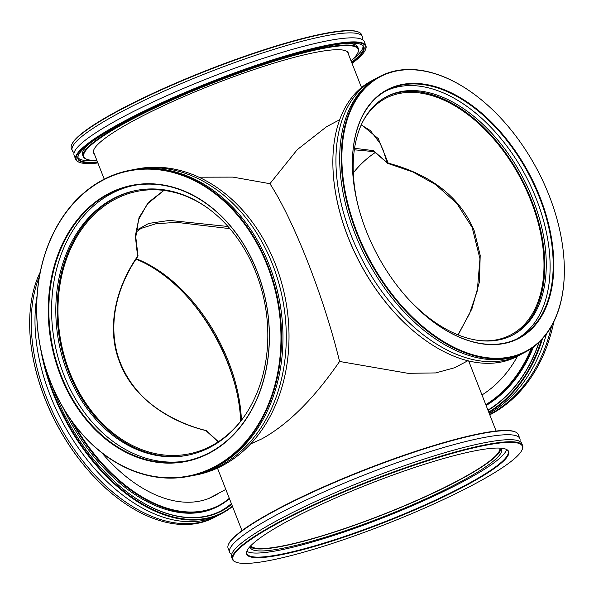 <?xml version="1.0" encoding="UTF-8"?>
<svg xmlns="http://www.w3.org/2000/svg" width="594" height="594" viewBox="0 0 594 594"><rect width="100%" height="100%" fill="white"/><g stroke="black" fill="none" stroke-linecap="round" stroke-linejoin="round"><path stroke-width="0.89" d="M136.197 230.42L148.708 223.418L169.52 220.411L227.97 226.485M250.809 545.715A133.798 19.654 158.6 0 0 328.697 533.754A133.798 19.654 158.6 0 0 457.863 480.613A133.798 19.654 158.6 0 0 499.881 448.106M218.243 441.802L205.888 430.583C168.221 421.473 132.893 397.215 119.862 362.696C105.962 328.489 115.719 287.511 137.593 256.318L135.321 235.974L139.07 217.53L148.812 202.079L163.855 190.414M205.94 206.838A133.798 103.987 -100.8 0 0 138.001 191.194A133.798 103.987 -100.8 0 0 114.857 199.384A133.798 103.987 -100.8 0 0 64.679 357.462A133.798 103.987 -100.8 0 0 188.291 454.031A133.798 103.987 -100.8 0 0 211.434 445.834A133.798 103.987 -100.8 0 0 245.656 414.412M229.856 228.645L176.708 222.364L155.962 223.73L140.852 228.49M241.424 420.218A133.798 81.875 62 0 0 228.475 361.583A133.798 81.875 62 0 0 136.278 258.769M375.608 152.294A133.798 103.987 -100.8 0 0 353.311 172.839M361.375 124.621L378.296 138.64L388.201 163.127C431.556 174.792 460.246 197.386 474.272 230.895L480.197 255.323L479.469 281.764L471.926 308.791L458.145 334.927M479.054 340.503A133.798 81.875 62 0 0 511.04 334.734A133.798 81.875 62 0 0 530.932 200.772A133.798 81.875 62 0 0 385.417 98.456A133.798 81.875 62 0 0 362.748 121.748M198.879 177.198L232.922 177.116L269.914 183.695L297.223 149.695L326.581 126.693L339.694 119.721M467.842 360.744L454.729 367.716L435.647 372.928L407.974 373.307L339.575 361.464C314.092 398.522 288.201 424.316 261.895 438.84L250.638 443.926M339.575 361.464C331.957 330.101 321.413 297.097 307.952 262.466C294.386 228.133 281.712 201.878 269.914 183.695M208.784 498.47A136.486 83.524 62 0 0 209.845 497.921L225.817 489.426M354.559 148.3L373.433 150.638L386.991 162.496L383.182 150.2L380.078 143.377L370.389 130.598L361.234 124.926M137.726 256.601A1.611 1.611 0 0 0 137.957 255.316A1.611 1.158 -13.4 0 1 137.593 256.318L137.726 256.601C119.038 283.531 106.341 321.391 118.815 358.828C126.455 379.833 139.642 396.703 158.383 409.422C172.965 419.23 188.803 426.254 205.91 430.502L205.888 430.583A1.611 1.433 146.6 0 1 206.853 431.17L206.853 431.17A1.611 1.611 0 0 0 205.91 430.502M163.907 190.422L147.349 203.957L138.654 219.505L135.774 236.991L137.957 255.316A1.611 1.158 -13.4 0 0 137.89 255.138M354.336 149.814L374.183 151.633L387.147 162.83A1.611 1.611 0 0 0 388.09 163.499L388.201 163.127A1.611 1.158 166.6 0 1 386.991 162.496A1.611 1.433 146.6 0 0 387.147 162.83L387.147 162.83A1.611 1.433 146.6 0 0 388.112 163.417M37.006 296.302A155.836 95.359 62 0 0 50.2 395.433A155.836 95.359 62 0 0 219.676 514.604L222.757 512.964A155.836 95.359 -118 0 1 53.274 393.8A155.836 95.359 -118 0 1 40.563 348.27M136.033 259.147A134.875 82.536 -118 0 1 227.636 362.251A134.875 82.536 -118 0 1 240.689 421.161M231.66 504.351A153.579 93.978 -118 0 1 131.371 495.255A153.579 93.978 -118 0 1 54.975 393.376A153.579 93.978 -118 0 1 52.302 386.219M73.715 423.767A147.342 90.162 62 0 0 229.299 498.307M229.433 498.648A147.772 90.429 -118 0 1 218.971 505.85A147.772 90.429 -118 0 1 70.723 419.616M235.721 387.533A140.681 86.085 62 0 0 227.851 363.365A140.681 86.085 62 0 0 187.674 297.178M191.476 301.507A140.251 85.826 -118 0 1 227.881 363.253A140.251 85.826 -118 0 1 234.251 381.957M44.416 363.996A155.405 95.099 62 0 0 53.839 393.592A155.405 95.099 62 0 0 232.358 506.118M232.492 506.467A155.836 95.359 -118 0 1 222.757 512.964M122.267 501.559A155.405 95.099 -118 0 1 122.149 501.47A155.405 95.099 -118 0 1 44.84 398.381A155.405 95.099 -118 0 1 29.707 327.606A155.405 95.099 -118 0 1 29.707 327.457M40.214 272.141A155.836 95.359 62 0 0 29.7 327.301A155.836 95.359 62 0 0 44.869 398.27A155.836 95.359 62 0 0 122.394 501.648A155.836 95.359 62 0 0 214.352 517.433L215.926 516.594A155.836 95.359 62 0 0 217.783 515.562M39.338 276.774A155.836 95.359 62 0 0 46.443 397.431A155.836 95.359 62 0 0 215.926 516.594M63.551 408.509A147.772 90.429 62 0 0 217.768 506.489L218.971 505.85M101.871 452.836A136.813 83.717 62 0 0 214.122 496.012A136.813 83.717 62 0 0 219.045 493.027M220.894 510.907A153.148 93.718 62 0 0 231.363 503.571M131.252 495.166A153.148 93.718 62 0 0 221.495 510.595A153.148 93.718 62 0 0 231.474 503.868M212.036 497.059A136.813 83.717 62 0 0 214.917 495.225M489.241 413.476A155.836 121.102 -100.8 0 0 546.398 334.006M485.795 404.677A147.342 114.508 -100.8 0 0 531.147 348.648M532.031 348.039A147.772 114.842 79.2 0 1 485.981 405.16M488.706 412.11A155.405 120.775 -100.8 0 0 541.498 339.835M542.433 338.825A155.836 121.102 79.2 0 1 488.899 412.592M489.775 414.842A155.836 121.102 -100.8 0 0 553.786 321.859M489.627 414.464A155.836 121.102 -100.8 0 0 551.529 326.136M486.122 405.516A147.772 114.842 -100.8 0 0 533.412 347.045M481.986 394.958A136.813 106.319 -100.8 0 0 517.485 356.266M487.926 410.12A153.148 119.015 -100.8 0 0 538.936 342.404M539.129 342.218A153.579 119.349 79.2 0 1 488.045 410.424M132.87 169.758A155.836 121.102 79.2 0 1 134.526 169.424A155.836 121.102 79.2 0 1 272.631 264.62A155.836 121.102 79.2 0 1 193.095 475.542A155.836 121.102 79.2 0 1 191.431 475.846M256.007 272.787A134.875 104.819 -100.8 0 0 136.472 190.392A134.875 104.819 -100.8 0 0 67.627 372.943A134.875 104.819 -100.8 0 0 187.162 455.338A134.875 104.819 -100.8 0 0 256.007 272.787M187.83 455.212A134.875 104.819 79.2 0 1 68.956 372.69A134.875 104.819 79.2 0 1 137.132 190.266M60.588 375.668A140.681 109.326 79.2 0 1 108.056 193.874A140.681 109.326 79.2 0 1 257.068 271.206A140.681 109.326 79.2 0 1 209.6 452.999A140.681 109.326 79.2 0 1 60.588 375.668M257.039 271.31A140.251 108.992 -100.8 0 0 132.737 185.632A140.251 108.992 -100.8 0 0 61.152 375.46A140.251 108.992 -100.8 0 0 185.447 461.137A140.251 108.992 -100.8 0 0 257.039 271.31M193.095 475.542L195.82 475.022A155.836 121.102 -100.8 0 0 275.356 264.1A155.836 121.102 -100.8 0 0 137.251 168.904L134.526 169.424M50.304 381.14A155.405 120.775 -100.8 0 0 214.917 466.557A155.405 120.775 -100.8 0 0 267.352 265.733A155.405 120.775 -100.8 0 0 102.74 180.316A155.405 120.775 -100.8 0 0 50.304 381.14M267.916 265.525A155.836 121.102 79.2 0 1 188.38 476.44A155.836 121.102 79.2 0 1 50.267 381.244A155.836 121.102 79.2 0 1 129.811 170.33A155.836 121.102 79.2 0 1 267.916 265.525M186.806 460.862A140.251 108.992 79.2 0 1 63.877 374.94A140.251 108.992 79.2 0 1 134.103 185.387M129.811 170.33L131.207 170.062A155.836 121.102 79.2 0 1 269.312 265.258A155.836 121.102 79.2 0 1 189.776 476.173L188.38 476.44M365.911 45.753L364.322 41.691A155.836 22.891 158.6 0 0 328.051 40.696A155.836 22.891 158.6 0 0 163.84 97.022A155.836 22.891 158.6 0 0 74.139 155.413L75.728 159.474A155.836 22.891 -21.4 0 1 165.429 101.084A155.836 22.891 -21.4 0 1 329.648 44.75A155.836 22.891 -21.4 0 1 365.911 45.753A155.836 22.891 -21.4 0 1 365.54 49.547L365.295 50.089A155.405 22.832 158.6 0 0 329.499 45.307A155.405 22.832 158.6 0 0 155.91 105.999A155.405 22.832 158.6 0 0 79.128 162.236A155.405 22.832 158.6 0 0 97.876 162.971M348.559 54.492A136.813 20.099 158.6 0 0 348.351 53.089A136.813 20.099 158.6 0 0 316.513 52.213A136.813 20.099 158.6 0 0 172.349 101.663A136.813 20.099 158.6 0 0 93.6 152.925A136.813 20.099 158.6 0 0 94.401 154.091M97.668 162.437A153.579 22.565 -21.4 0 1 78.349 155.301A153.579 22.565 -21.4 0 1 176.403 97.052A153.579 22.565 -21.4 0 1 328.222 45.983A153.579 22.565 -21.4 0 1 361.152 44.468A153.579 22.565 -21.4 0 1 351.826 62.838M78.475 155.027A153.148 22.498 158.6 0 0 78.23 158.494A153.148 22.498 158.6 0 0 97.468 161.917M351.032 60.796A147.342 21.644 158.6 0 0 357.811 52.836A147.342 21.644 158.6 0 0 323.871 48.3A147.342 21.644 158.6 0 0 159.289 105.843A147.342 21.644 158.6 0 0 86.486 159.162A147.342 21.644 158.6 0 0 96.874 160.402M86.486 159.162L85.937 158.932A147.772 21.711 -21.4 0 1 83.234 156.526A147.772 21.711 -21.4 0 1 168.295 101.166A147.772 21.711 -21.4 0 1 324.012 47.743A147.772 21.711 -21.4 0 1 358.405 48.693A147.772 21.711 -21.4 0 1 358.056 52.294L357.811 52.836M352.034 63.372A155.405 22.832 158.6 0 0 365.295 50.089M71.755 144.587L72 144.045A155.405 22.832 -21.4 0 1 171.213 85.105A155.405 22.832 -21.4 0 1 324.844 33.427A155.405 22.832 -21.4 0 1 358.167 31.898L358.717 32.128A155.836 22.891 158.6 0 0 325.297 33.665A155.836 22.891 158.6 0 0 171.243 85.484A155.836 22.891 158.6 0 0 71.755 144.587A155.836 22.891 158.6 0 0 71.384 148.389L72.201 150.468A155.836 22.891 158.6 0 0 74.153 152.554M362.37 39.605A155.836 22.891 158.6 0 0 362.377 36.746L361.568 34.667A155.836 22.891 158.6 0 0 358.717 32.128M362.377 36.746A155.836 22.891 158.6 0 0 326.113 35.744A155.836 22.891 158.6 0 0 161.902 92.077A155.836 22.891 158.6 0 0 72.201 150.468M78.022 157.662A153.148 22.498 158.6 0 0 95.82 160.417M358.405 48.693L357.781 47.112A147.772 21.711 158.6 0 0 345.715 43.444M88.981 144.06A147.772 21.711 158.6 0 0 82.611 154.945L83.234 156.526M351.811 60.098A153.148 22.498 158.6 0 0 362.993 45.976M351.618 62.311A153.148 22.498 158.6 0 0 363.409 46.733A153.148 22.498 158.6 0 0 360.877 44.357M79.128 162.236L78.579 162.006A155.836 22.891 -21.4 0 1 75.728 159.474M231.63 554.395A155.836 22.891 -21.4 0 1 229.678 552.309A155.836 22.891 -21.4 0 1 319.379 493.918A155.836 22.891 -21.4 0 1 483.598 437.585A155.836 22.891 -21.4 0 1 519.861 438.587A155.836 22.891 -21.4 0 1 519.847 441.446M250.148 546.406A134.875 19.817 158.6 0 0 250.356 547.631A134.875 19.817 158.6 0 0 281.742 548.492A134.875 19.817 158.6 0 0 423.878 499.74A134.875 19.817 158.6 0 0 501.514 449.205A134.875 19.817 158.6 0 0 500.831 448.166M500.942 448.284A134.875 19.817 -21.4 0 1 419.958 499.168A134.875 19.817 -21.4 0 1 280.969 546.517A134.875 19.817 -21.4 0 1 250.148 546.569M475.92 450.638A140.681 20.671 -21.4 0 1 506.088 449.25A140.681 20.671 -21.4 0 1 436.575 500.163A140.681 20.671 -21.4 0 1 279.44 555.1A140.681 20.671 -21.4 0 1 247.03 550.772A140.681 20.671 -21.4 0 1 336.85 497.416A140.681 20.671 -21.4 0 1 475.92 450.638M247.163 550.497A140.251 20.604 158.6 0 0 246.941 553.645A140.251 20.604 158.6 0 0 279.581 554.551A140.251 20.604 158.6 0 0 427.376 503.846A140.251 20.604 158.6 0 0 508.108 451.299A140.251 20.604 158.6 0 0 505.806 449.138M228.46 544.453L228.705 543.911A155.405 22.832 -21.4 0 1 327.918 484.964A155.405 22.832 -21.4 0 1 481.548 433.293A155.405 22.832 -21.4 0 1 514.872 431.764L515.421 431.994A155.836 22.891 158.6 0 0 482.009 433.531A155.836 22.891 158.6 0 0 327.947 485.343A155.836 22.891 158.6 0 0 228.46 544.453A155.836 22.891 158.6 0 0 228.089 548.247L229.678 552.309M486.204 445.173A155.405 22.832 158.6 0 0 312.615 505.858A155.405 22.832 158.6 0 0 235.833 562.102A155.405 22.832 158.6 0 0 269.156 560.573A155.405 22.832 158.6 0 0 422.787 508.895A155.405 22.832 158.6 0 0 522 449.955A155.405 22.832 158.6 0 0 486.204 445.173M235.833 562.102L235.283 561.872A155.836 22.891 -21.4 0 1 232.432 559.333A155.836 22.891 -21.4 0 1 322.134 500.95A155.836 22.891 -21.4 0 1 486.352 444.616A155.836 22.891 -21.4 0 1 522.616 445.611A155.836 22.891 -21.4 0 1 522.245 449.413L522 449.955M506.578 449.561A140.251 20.604 -21.4 0 1 419.312 502.68A140.251 20.604 -21.4 0 1 277.992 550.49A140.251 20.604 -21.4 0 1 246.881 551.336M232.432 559.333L231.623 557.254A155.836 22.891 -21.4 0 1 321.317 498.871A155.836 22.891 -21.4 0 1 485.536 442.537A155.836 22.891 -21.4 0 1 521.799 443.532L522.616 445.611M519.861 438.587L518.272 434.526A155.836 22.891 158.6 0 0 515.421 431.994M522.49 353.556A155.836 95.359 -118 0 1 520.634 354.588A155.836 95.359 -118 0 1 351.158 235.424A155.836 95.359 -118 0 1 374.324 79.396A155.836 95.359 -118 0 1 376.217 78.438M406.326 296.822A134.875 82.536 62 0 0 513.045 334.89A134.875 82.536 62 0 0 533.1 199.844A134.875 82.536 62 0 0 386.412 96.703A134.875 82.536 62 0 0 358.279 206.467M385.662 97.112A134.875 82.536 -118 0 1 531.6 200.646A134.875 82.536 -118 0 1 512.295 335.283M366.149 230.635A140.681 86.085 -118 0 1 352.457 166.572A140.681 86.085 -118 0 1 425.393 84.348A140.681 86.085 -118 0 1 540.065 197.364A140.681 86.085 -118 0 1 535.885 324.383A140.681 86.085 -118 0 1 436.137 323.968A140.681 86.085 -118 0 1 366.149 230.635M436.011 323.879A140.251 85.826 62 0 0 518.651 337.993A140.251 85.826 62 0 0 539.501 197.572A140.251 85.826 62 0 0 386.969 90.325A140.251 85.826 62 0 0 352.457 166.728M425.482 340.347A155.405 95.099 -118 0 1 425.356 340.265A155.405 95.099 -118 0 1 348.047 237.169A155.405 95.099 -118 0 1 332.915 166.402A155.405 95.099 -118 0 1 332.915 166.246M374.324 79.396L371.243 81.036A155.836 95.359 62 0 0 332.907 166.097A155.836 95.359 62 0 0 348.077 237.058A155.836 95.359 62 0 0 425.601 340.436A155.836 95.359 62 0 0 517.56 356.222L520.634 354.588M357.053 232.38A155.405 95.099 62 0 0 483.724 357.224A155.405 95.099 62 0 0 564.293 266.394A155.405 95.099 62 0 0 549.16 195.619A155.405 95.099 62 0 0 471.851 92.53A155.405 95.099 62 0 0 361.672 92.07A155.405 95.099 62 0 0 357.053 232.38M564.293 266.543A155.836 95.359 -118 0 1 564.3 266.699A155.836 95.359 -118 0 1 525.965 351.752A155.836 95.359 -118 0 1 356.482 232.588A155.836 95.359 -118 0 1 379.648 76.567A155.836 95.359 -118 0 1 471.606 92.352A155.836 95.359 -118 0 1 471.733 92.441M385.439 91.172A140.251 85.826 -118 0 1 536.419 199.213A140.251 85.826 -118 0 1 517.099 338.788M525.965 351.752L524.391 352.591A155.836 95.359 -118 0 1 354.908 233.427A155.836 95.359 -118 0 1 378.074 77.406L379.648 76.567M361.508 87.533L347.549 51.923M496.124 431.029L468.659 360.944M241.966 530.628L217.456 468.102M104.225 179.158L93.392 151.522M141.261 228.267L136.019 232.128M206.853 431.17L218.392 441.706M388.09 163.499L412.808 171.956L435.632 184.585L456.927 203.556L472.171 227.48L479.967 258.798L477.286 290.86L469.535 313.684L457.967 334.853"/></g></svg>
